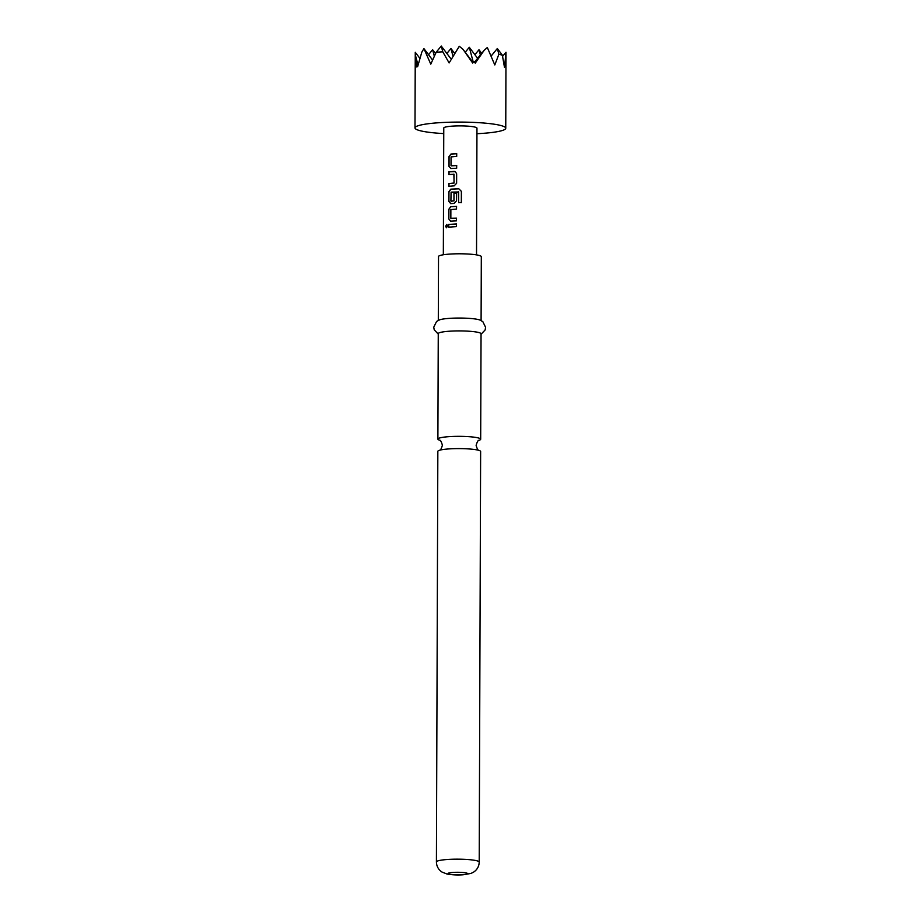 <?xml version="1.0" encoding="UTF-8"?>
<svg xmlns="http://www.w3.org/2000/svg" width="921" height="921" viewBox="0 0 921 921"><rect width="100%" height="100%" fill="white"/><g stroke="black" fill="none" stroke-linecap="round" stroke-linejoin="round"><path stroke-width="1.38" d="M445.649 226.29L446.731 224.425L447.641 225.933L446.432 227.775L445.649 226.29L446.823 224.448M478.978 440.33A21.39 2.821 -179.8 0 0 480.681 439.236A21.39 2.821 -179.8 0 0 478.206 437.912A21.39 2.821 -179.8 0 0 449.287 436.635A21.39 2.821 -179.8 0 0 437.889 439.087A21.39 2.821 -179.8 0 0 439.582 440.192M443.749 133.591A45.382 5.987 0.2 0 1 420.241 130.736A45.382 5.987 0.2 0 1 414.991 127.915A45.382 5.987 0.2 0 1 449.46 122.228A45.382 5.987 0.2 0 1 500.494 125.417A45.382 5.987 0.2 0 1 505.756 128.238A45.382 5.987 0.2 0 1 476.951 133.706M505.756 128.238L505.997 52.232L504.489 67.406L502.359 55.168L498.871 54.281L494.796 64.954L487.324 47.501L484.193 50.287L475.248 63.146L473.97 61.419L472.669 63.042L463.021 49.343L459.291 46.257L449.114 62.939L442.794 51.806L436.186 52.244L430.775 64.148L423.925 48.606L421.841 52.071L417.627 66.68L417.225 65.184L416.833 67.026L415.267 52.267L414.991 127.915M478.16 450.173A21.39 2.821 0.2 0 1 478.632 450.3A21.39 2.821 0.2 0 1 480.635 451.497L479.208 862.068A21.39 2.821 0.2 0 0 447.813 859.466A21.39 2.821 0.2 0 0 436.416 861.918L437.843 451.348A21.39 2.821 0.2 0 1 439.858 450.162A21.39 2.821 0.2 0 1 449.252 448.895A21.39 2.821 0.2 0 1 478.16 450.173M438.258 334.093L434.217 329.822L433.745 327.197L436.589 321.441L439.789 319.771A21.39 2.821 0.2 0 1 449.701 318.344A21.39 2.821 0.2 0 1 479.611 319.909L482.811 321.602L485.609 327.369L485.114 329.994L481.05 334.231M438.304 320.37L438.523 256.533A21.39 2.821 0.2 0 1 449.932 254.081A21.39 2.821 0.2 0 1 481.315 256.683L481.096 320.52M437.889 439.087L438.258 333.655A21.39 2.821 0.2 0 1 449.655 331.203A21.39 2.821 0.2 0 1 481.05 333.805L480.681 439.236M450.864 168.555L448.872 166.241L448.907 156.789L450.91 154.06L456.712 153.749L456.701 156.455L451.048 156.927L451.025 165.653L456.678 165.538L456.666 168.244L450.783 168.531M456.62 183.267L454.168 185.869L448.803 186.295L448.815 183.601L454.007 183.003L454.041 174.276L448.838 174.518L448.849 171.813L455.4 171.709L456.643 173.816L456.62 183.267M448.976 186.33L448.988 183.624L454.111 183.037L453.869 174.104M450.737 203.645L448.746 201.331L448.78 191.879L450.783 189.15L458.854 188.805L461.386 191.338L461.34 202.666L458.623 202.666L458.658 191.982L451.083 192.121L450.899 201.043L453.949 200.836L453.972 193.168L456.586 193.076L456.551 200.813L454.111 203.414L450.657 203.622M458.646 202.701L458.474 191.798M450.68 221.19L448.688 218.864L448.723 209.424L450.726 206.695L456.54 206.385L456.528 209.09L450.864 209.562L450.841 218.289L456.494 218.173L456.482 220.867L450.599 221.167M450.841 218.289L456.551 218.208M448.654 227.142L448.665 224.448L456.471 223.93L456.459 226.635L448.654 227.142M443.335 254.772L443.772 128.019A16.601 2.187 0.2 0 1 456.379 125.935A16.601 2.187 0.2 0 1 475.04 127.11A16.601 2.187 0.2 0 1 476.963 128.134L476.525 254.887M417.812 65.967L417.225 65.184M415.302 54.846L418.03 65.057M419.872 58.345L415.267 52.267M474.499 62.121L484.193 50.287M473.037 62.57L463.021 49.343M477.631 58.299L469.296 47.293L473.29 62.26M451.255 59.243L441.263 46.05L442.794 51.806M436.186 52.244L441.263 46.05M432.582 60.038L423.925 48.606M428.541 54.684L432.605 49.722L434.332 56.193M502.359 55.168L497.328 48.525L498.871 54.281M502.601 56.365L505.997 52.232M491.388 55.778L490.835 55.053M435.541 53.602L432.605 49.722M446.881 53.476L450.945 48.502L453.028 56.273M454.721 53.487L450.945 48.502M474.914 54.707L478.989 49.746L480.371 54.949M465.232 52.255L469.296 47.293M481.695 53.326L478.989 49.746M491.227 55.974L497.328 48.525M448.838 227.176L448.665 224.448M448.849 224.471L456.528 223.964M446.547 227.786L445.879 226.301M450.818 221.213L448.688 218.864M448.861 218.899L448.895 209.447L450.726 206.695M450.876 206.73L456.586 206.419M450.887 203.668L448.93 201.354L448.964 191.902L450.933 189.185L458.865 188.84L461.363 191.372L461.329 202.701M451.186 201.239L454.041 200.87L453.972 193.168M454.076 193.203L456.632 193.111M449.022 174.541L449.034 171.836L454.226 171.387M454.318 171.421L455.4 171.709M451.002 168.578L448.872 166.241M451.313 165.849L456.735 165.573M449.045 166.264L449.08 156.812L450.91 154.06M451.06 154.095L456.77 153.784M453.224 872.417A9.728 1.278 0.2 0 1 466.371 872.993A9.728 1.278 0.2 0 1 462.307 874.72A9.728 1.278 0.2 0 1 449.172 874.133A9.728 1.278 0.2 0 1 453.224 872.417M439.893 440.296L439.524 440.169C440.399 439.916 441.355 441.608 442.402 445.234C441.332 448.861 440.353 450.542 439.49 450.277M478.667 440.422L479.035 440.307C478.172 440.054 477.193 441.735 476.122 445.35C477.17 448.988 478.126 450.668 479.001 450.415M436.416 861.918C436.531 866.224 438.373 869.585 441.942 872.026L447.065 874.052C454.939 875.399 461.571 874.881 463.125 874.789L471.022 873.407L473.613 872.118C477.193 869.712 479.058 866.362 479.208 862.068"/></g></svg>

